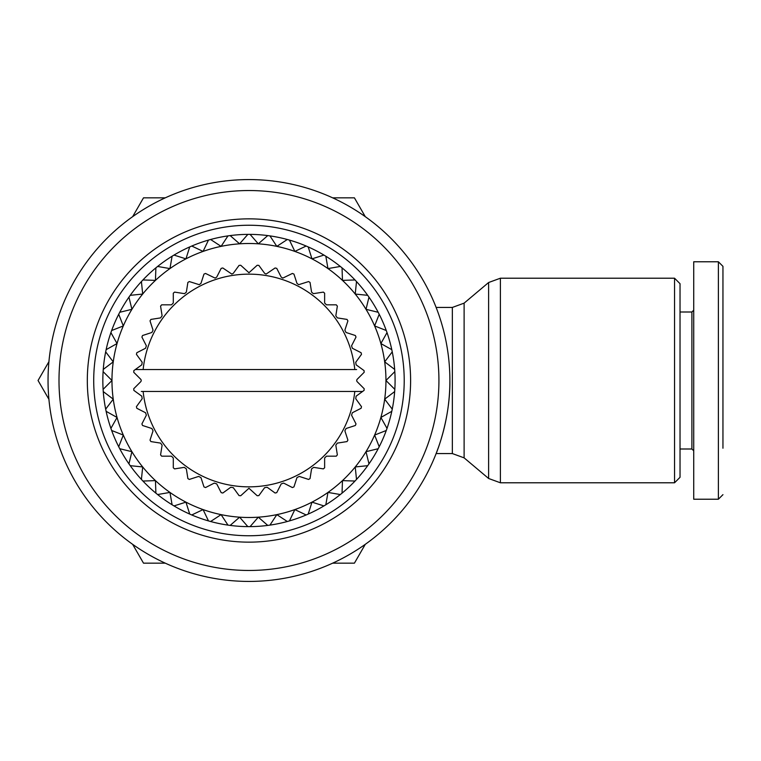<?xml version="1.0" encoding="UTF-8"?>
<svg xmlns="http://www.w3.org/2000/svg" width="761" height="761" viewBox="0 0 761 761"><rect width="100%" height="100%" fill="white"/><g stroke="black" fill="none" stroke-linecap="round" stroke-linejoin="round"><path stroke-width="1.14" d="M722.95 291.844L722.95 315.178M722.95 422.231L722.95 425.038M722.95 448.229L722.95 266.34L718.384 261.774L718.384 287.401M722.95 356.091L722.95 361.951M248.961 581.423A200.923 200.923 0 0 1 48.038 380.5A200.923 200.923 0 0 1 248.961 179.577A200.923 200.923 0 0 1 449.884 380.5A200.923 200.923 0 0 1 248.961 581.423M248.961 570.465A189.965 189.965 0 0 1 58.997 380.5A189.965 189.965 0 0 1 248.961 190.535A189.965 189.965 0 0 1 438.926 380.5A189.965 189.965 0 0 1 248.961 570.465M674.55 278.212L680.03 283.691L680.03 477.309L674.55 482.788L674.55 278.212L500.386 278.212L500.386 482.788L488.619 478.488L488.619 282.512L500.386 278.212M248.961 542.146A161.646 161.646 0 0 1 87.315 380.5A161.646 161.646 0 0 1 248.961 218.854A161.646 161.646 0 0 1 410.607 380.5A161.646 161.646 0 0 1 248.961 542.146M248.961 535.754A155.254 155.254 0 0 1 93.708 380.5A155.254 155.254 0 0 1 248.961 225.246A155.254 155.254 0 0 1 404.215 380.5A155.254 155.254 0 0 1 248.961 535.754M680.03 449L691.901 449L691.901 312L693.728 310.174L693.728 261.774L718.384 261.774L718.384 499.226L693.728 499.226L693.728 261.774M247.848 526.622A146.122 146.122 0 0 1 230.164 525.413L239.61 517.176A136.99 136.99 0 0 0 384.676 361.846L392.248 351.858A146.122 146.122 0 0 1 394.664 369.418L384.676 361.846A136.99 136.99 0 0 0 113.246 361.846A136.99 136.99 0 0 0 239.61 517.176L247.848 526.622A146.122 146.122 0 0 0 248.961 526.622A146.122 146.122 0 0 0 250.074 526.622L258.312 517.176L267.758 525.413A146.122 146.122 0 0 1 250.074 526.622M227.967 525.109A146.122 146.122 0 0 1 210.607 521.504L221.09 514.626L227.967 525.109A146.122 146.122 0 0 0 230.164 525.413M208.466 520.905A146.122 146.122 0 0 1 191.762 514.969L203.082 509.585L208.466 520.905A146.122 146.122 0 0 0 210.607 521.504M189.727 514.084A146.122 146.122 0 0 1 173.993 505.922L185.941 502.136L189.727 514.084A146.122 146.122 0 0 0 191.762 514.969M172.091 504.771A146.122 146.122 0 0 1 157.613 494.545L169.96 492.415L172.091 504.771A146.122 146.122 0 0 0 173.993 505.922M155.881 493.147A146.122 146.122 0 0 1 142.925 481.047L155.453 480.619L155.881 493.147A146.122 146.122 0 0 0 157.613 494.545M141.413 479.42A146.122 146.122 0 0 1 130.226 465.675L142.697 466.95L141.413 479.42A146.122 146.122 0 0 0 142.925 481.047M128.942 463.858A146.122 146.122 0 0 1 119.734 448.714L131.91 451.682L128.942 463.858A146.122 146.122 0 0 0 130.226 465.675M118.716 446.736A146.122 146.122 0 0 1 111.648 430.479L123.311 435.073L118.716 446.736A146.122 146.122 0 0 0 119.734 448.714M110.906 428.386A146.122 146.122 0 0 1 106.121 411.32L117.051 417.456L110.906 428.386A146.122 146.122 0 0 0 111.648 430.479M105.674 409.142A146.122 146.122 0 0 1 103.258 391.582L113.246 399.154L105.674 409.142A146.122 146.122 0 0 0 106.121 411.32M103.106 389.366A146.122 146.122 0 0 1 103.106 371.634L111.972 380.5L103.106 389.366A146.122 146.122 0 0 0 103.258 391.582M103.258 369.418A146.122 146.122 0 0 1 105.674 351.858L113.246 361.846L103.258 369.418A146.122 146.122 0 0 0 103.106 371.634M106.121 349.68A146.122 146.122 0 0 1 110.906 332.614L117.051 343.544L106.121 349.68A146.122 146.122 0 0 0 105.674 351.858M111.648 330.521A146.122 146.122 0 0 1 118.716 314.264L123.311 325.927L111.648 330.521A146.122 146.122 0 0 0 110.906 332.614M119.734 312.286A146.122 146.122 0 0 1 128.942 297.142L131.91 309.318L119.734 312.286A146.122 146.122 0 0 0 118.716 314.264M130.226 295.325A146.122 146.122 0 0 1 141.413 281.58L142.697 294.05L130.226 295.325A146.122 146.122 0 0 0 128.942 297.142M142.925 279.953A146.122 146.122 0 0 1 155.881 267.853L155.453 280.381L142.925 279.953A146.122 146.122 0 0 0 141.413 281.58M157.613 266.455A146.122 146.122 0 0 1 172.091 256.229L169.96 268.585L157.613 266.455A146.122 146.122 0 0 0 155.881 267.853M173.993 255.078A146.122 146.122 0 0 1 189.727 246.916L185.941 258.864L173.993 255.078A146.122 146.122 0 0 0 172.091 256.229M191.762 246.031A146.122 146.122 0 0 1 208.466 240.096L203.082 251.415L191.762 246.031A146.122 146.122 0 0 0 189.727 246.916M210.607 239.496A146.122 146.122 0 0 1 227.967 235.891L221.09 246.374L210.607 239.496A146.122 146.122 0 0 0 208.466 240.096M230.164 235.587A146.122 146.122 0 0 1 247.848 234.378L239.61 243.824L230.164 235.587A146.122 146.122 0 0 0 227.967 235.891M718.384 437.109L718.384 427.53M362.607 391.458L364.062 390.403A115.529 115.529 0 0 0 364.196 388.728L357.261 381.794A1.826 1.826 0 0 1 357.261 379.206L364.196 372.272A115.529 115.529 0 0 0 364.062 370.597L356.129 364.833L355.729 362.284L361.494 354.35A115.529 115.529 0 0 0 361.095 352.714L352.362 348.262L351.563 345.808L356.015 337.066A115.529 115.529 0 0 0 355.368 335.515L346.046 332.481L344.876 330.179L347.901 320.857A115.529 115.529 0 0 0 347.026 319.42L337.342 317.889L335.82 315.796L337.351 306.112A115.529 115.529 0 0 0 336.267 304.828L326.459 304.828L324.633 303.002L324.633 293.204A115.529 115.529 0 0 0 323.349 292.11L313.38 293.66L311.572 292.119L310.041 282.436A115.529 115.529 0 0 0 308.605 281.56L298.712 284.681L296.98 283.415L293.946 274.093A115.529 115.529 0 0 0 292.395 273.446L282.826 278.098L281.199 277.099L276.747 268.367A115.529 115.529 0 0 0 275.111 267.967L266.103 274.084L264.628 273.332L258.864 265.399A115.529 115.529 0 0 0 257.189 265.266L248.961 272.733L240.733 265.266A115.529 115.529 0 0 0 239.059 265.399L233.294 273.332L231.82 274.084L222.811 267.967A115.529 115.529 0 0 0 221.175 268.367L216.723 277.099L215.097 278.098L205.527 273.446A115.529 115.529 0 0 0 203.977 274.093L200.942 283.415L199.211 284.681L189.318 281.56A115.529 115.529 0 0 0 187.881 282.436L186.35 292.119L184.543 293.66L174.573 292.11A115.529 115.529 0 0 0 173.299 293.204L173.299 303.002L171.472 304.828L161.665 304.828A115.529 115.529 0 0 0 160.571 306.112L162.103 315.796L160.581 317.889L150.897 319.42A115.529 115.529 0 0 0 150.022 320.857L153.047 330.179L151.877 332.481L142.554 335.515A115.529 115.529 0 0 0 141.907 337.066L146.359 345.808L145.56 348.262L136.828 352.714A115.529 115.529 0 0 0 136.428 354.35L142.193 362.284L141.793 364.833L133.86 370.597A115.529 115.529 0 0 0 133.727 372.272L140.661 379.206A1.826 1.826 0 0 1 140.661 381.794L133.727 388.728A115.529 115.529 0 0 0 133.86 390.403L141.793 396.167L142.193 398.716L136.428 406.65A115.529 115.529 0 0 0 136.828 408.286L145.56 412.738L146.359 415.192L141.907 423.934A115.529 115.529 0 0 0 142.554 425.485L151.877 428.519L153.047 430.821L150.022 440.143A115.529 115.529 0 0 0 150.897 441.58L160.581 443.111L162.103 445.204L160.571 454.888A115.529 115.529 0 0 0 161.665 456.172L171.472 456.172L173.299 457.998L173.299 467.796A115.529 115.529 0 0 0 174.573 468.89L184.257 467.359L186.35 468.881L187.881 478.564A115.529 115.529 0 0 0 189.318 479.44L198.64 476.415L200.942 477.585L203.977 486.907A115.529 115.529 0 0 0 205.527 487.554L214.269 483.102L216.723 483.901L221.175 492.633A115.529 115.529 0 0 0 222.811 493.033L230.745 487.268L233.294 487.668L239.059 495.601A115.529 115.529 0 0 0 240.733 495.734L248.961 488.267L257.189 495.734A115.529 115.529 0 0 0 258.864 495.601L264.628 487.668L267.178 487.268L275.111 493.033A115.529 115.529 0 0 0 276.747 492.633L281.199 483.901L283.653 483.102L292.395 487.554A115.529 115.529 0 0 0 293.946 486.907L296.98 477.585L299.282 476.415L308.605 479.44A115.529 115.529 0 0 0 310.041 478.564L311.572 468.881L313.665 467.359L323.349 468.89A115.529 115.529 0 0 0 324.633 467.796L324.633 457.998L326.459 456.172L336.267 456.172A115.529 115.529 0 0 0 337.351 454.888L335.82 445.204L337.342 443.111L347.026 441.58A115.529 115.529 0 0 0 347.901 440.143L344.876 430.821L346.046 428.519L355.368 425.485A115.529 115.529 0 0 0 356.015 423.934L351.563 415.192L352.362 412.738L361.095 408.286A115.529 115.529 0 0 0 361.494 406.65L355.729 398.716L356.129 396.167L362.607 391.458L141.299 391.458M143.135 391.458A106.397 106.397 0 0 0 354.788 391.458M438.146 448.162L436.129 453.566L452.348 453.566L452.348 307.434L436.129 307.434M449.884 380.5C450.369 419.939 435.91 454.25 436.129 453.566C435.891 454.241 450.35 420.101 449.884 380.5M365.29 216.685L354.417 197.841L332.662 197.841M332.662 563.159L354.417 563.159L365.29 544.315M132.633 544.315L143.506 563.159L165.261 563.159M48.923 361.665L38.05 380.5L48.923 399.335M165.261 197.841L143.506 197.841L132.633 216.685M250.074 234.378A146.122 146.122 0 0 1 267.758 235.587L258.312 243.824L250.074 234.378A146.122 146.122 0 0 0 247.848 234.378M269.955 235.891A146.122 146.122 0 0 1 287.316 239.496L276.833 246.374L269.955 235.891A146.122 146.122 0 0 0 267.758 235.587M289.456 240.096A146.122 146.122 0 0 1 306.16 246.031L294.84 251.415L289.456 240.096A146.122 146.122 0 0 0 287.316 239.496M308.195 246.916A146.122 146.122 0 0 1 323.929 255.078L311.981 258.864L308.195 246.916A146.122 146.122 0 0 0 306.16 246.031M325.832 256.229A146.122 146.122 0 0 1 340.31 266.455L327.962 268.585L325.832 256.229A146.122 146.122 0 0 0 323.929 255.078M342.041 267.853A146.122 146.122 0 0 1 354.997 279.953L342.469 280.381L342.041 267.853A146.122 146.122 0 0 0 340.31 266.455M367.696 295.325L355.225 294.05L356.509 281.58A146.122 146.122 0 0 1 378.188 312.286L366.012 309.318L368.98 297.142M379.206 314.264A146.122 146.122 0 0 1 386.274 330.521L374.612 325.927L379.206 314.264A146.122 146.122 0 0 0 378.188 312.286M391.801 349.68L380.871 343.544L387.016 332.614A146.122 146.122 0 0 1 392.248 351.858M394.816 371.634A146.122 146.122 0 0 1 394.816 389.366L385.951 380.5L394.816 371.634A146.122 146.122 0 0 0 394.664 369.418M392.248 409.142L384.676 399.154L394.664 391.582A146.122 146.122 0 0 1 387.016 428.386L380.871 417.456L391.801 411.32M386.274 430.479A146.122 146.122 0 0 1 379.206 446.736L374.612 435.073L386.274 430.479A146.122 146.122 0 0 0 387.016 428.386M378.188 448.714A146.122 146.122 0 0 1 368.98 463.858L366.012 451.682L378.188 448.714A146.122 146.122 0 0 0 379.206 446.736M367.696 465.675A146.122 146.122 0 0 1 356.509 479.42L355.225 466.95L367.696 465.675A146.122 146.122 0 0 0 368.98 463.858M354.997 481.047A146.122 146.122 0 0 1 342.041 493.147L342.469 480.619L354.997 481.047A146.122 146.122 0 0 0 356.509 479.42M340.31 494.545A146.122 146.122 0 0 1 325.832 504.771L327.962 492.415L340.31 494.545A146.122 146.122 0 0 0 342.041 493.147M323.929 505.922A146.122 146.122 0 0 1 308.195 514.084L311.981 502.136L323.929 505.922A146.122 146.122 0 0 0 325.832 504.771M306.16 514.969A146.122 146.122 0 0 1 289.456 520.905L294.84 509.585L306.16 514.969A146.122 146.122 0 0 0 308.195 514.084M287.316 521.504A146.122 146.122 0 0 1 269.955 525.109L276.833 514.626L287.316 521.504A146.122 146.122 0 0 0 289.456 520.905M691.901 449L693.728 450.826L693.728 499.226M269.955 525.109A146.122 146.122 0 0 1 267.758 525.413M354.997 279.953A146.122 146.122 0 0 1 356.509 281.58M387.016 332.614A146.122 146.122 0 0 0 386.274 330.521M394.816 389.366A146.122 146.122 0 0 1 394.664 391.582M135.315 369.542L356.624 369.542M354.788 369.542A106.397 106.397 0 0 0 143.135 369.542M452.348 453.566L464.115 457.856L464.115 303.144L488.619 282.512M680.03 312L691.901 312M464.115 303.144L452.348 307.434M464.115 457.856L488.619 478.488M674.55 482.788L500.386 482.788M722.95 494.66L718.384 499.226"/></g></svg>
